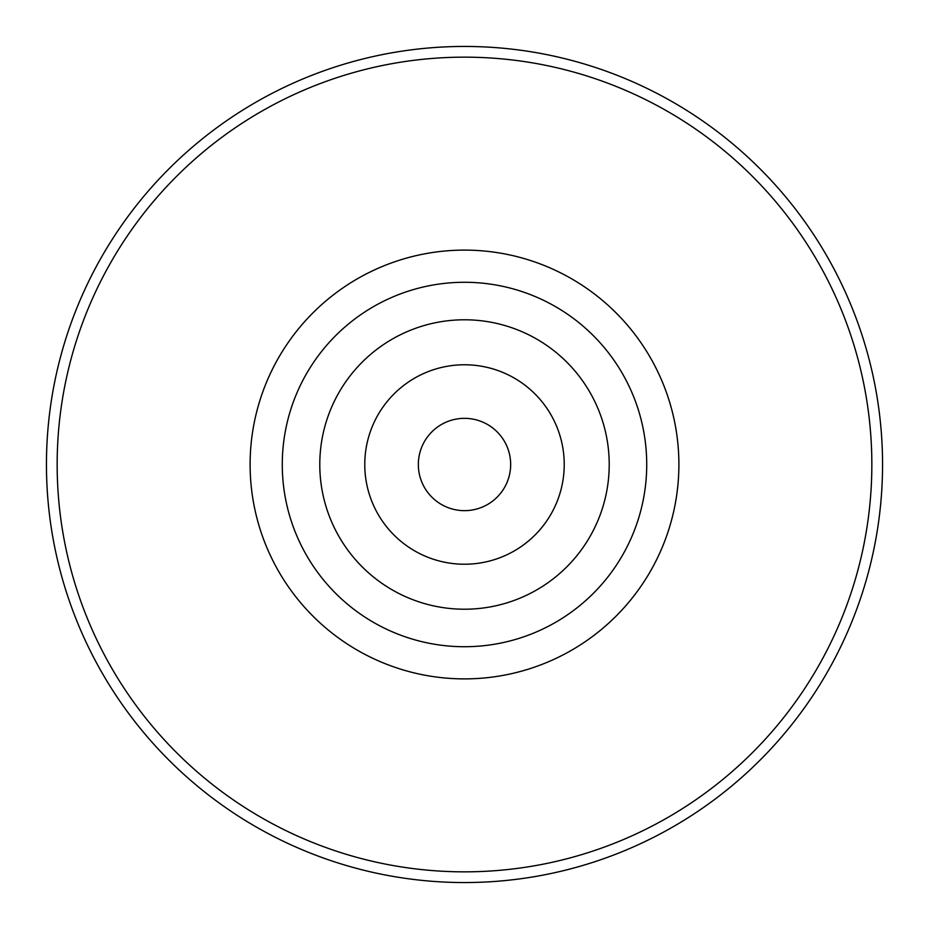 <?xml version="1.0" encoding="UTF-8"?>
<svg xmlns="http://www.w3.org/2000/svg" width="929" height="929" viewBox="0 0 929 929"><rect width="100%" height="100%" fill="white"/><g stroke="black" fill="none" stroke-linecap="round" stroke-linejoin="round"><path stroke-width="1.39" d="M609.215 464.5A144.715 144.715 0 0 0 464.5 319.785A144.715 144.715 0 0 0 319.785 464.5A144.715 144.715 0 0 0 464.5 609.215A144.715 144.715 0 0 0 609.215 464.5M882.55 464.5A418.05 418.05 0 0 1 464.5 882.55A418.05 418.05 0 0 1 46.45 464.5A418.05 418.05 0 0 1 464.5 46.45A418.05 418.05 0 0 1 882.55 464.5M871.843 464.5A407.343 407.343 0 0 1 464.5 871.843A407.343 407.343 0 0 1 57.157 464.5A407.343 407.343 0 0 1 464.5 57.157A407.343 407.343 0 0 1 871.843 464.5M678.89 464.5A214.39 214.39 0 0 1 464.5 678.89A214.39 214.39 0 0 1 250.11 464.5A214.39 214.39 0 0 1 464.5 250.11A214.39 214.39 0 0 1 678.89 464.5A214.39 214.39 0 0 1 464.5 678.89A214.39 214.39 0 0 1 250.11 464.5M564.228 464.5A99.728 99.728 0 0 0 464.5 364.772A99.728 99.728 0 0 0 364.772 464.5A99.728 99.728 0 0 0 464.5 564.228A99.728 99.728 0 0 0 564.228 464.5M510.66 464.5A46.16 46.16 0 0 0 464.5 418.34A46.16 46.16 0 0 0 418.34 464.5A46.16 46.16 0 0 0 464.5 510.66A46.16 46.16 0 0 0 510.66 464.5M646.723 464.5A182.223 182.223 0 0 1 464.5 646.723A182.223 182.223 0 0 1 282.277 464.5A182.223 182.223 0 0 1 464.5 282.277A182.223 182.223 0 0 1 646.723 464.5"/></g></svg>
